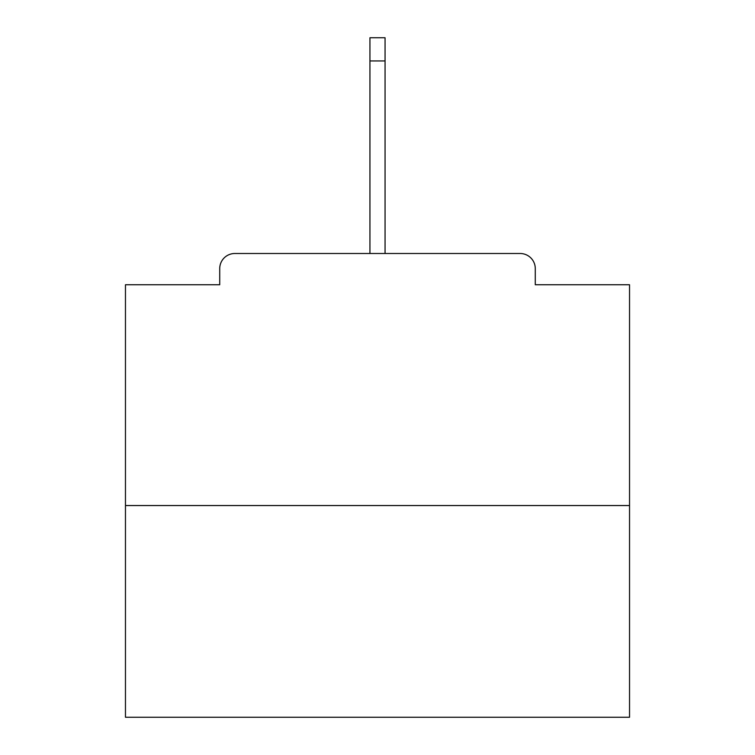 <?xml version="1.0" encoding="UTF-8"?>
<svg xmlns="http://www.w3.org/2000/svg" width="755" height="755" viewBox="0 0 755 755"><rect width="100%" height="100%" fill="white"/><g stroke="black" fill="none" stroke-linecap="round" stroke-linejoin="round"><path stroke-width="1.13" d="M535.276 284.748L535.276 268.62L535.276 284.748L629.538 284.748L629.538 717.25L125.462 717.25L125.462 284.748L219.724 284.748L219.724 268.62L219.724 284.748M629.538 505.539L125.462 505.539M535.276 268.62A15.119 15.119 0 0 0 520.157 253.501L234.843 253.501A15.119 15.119 0 0 0 219.724 268.62M520.157 253.501L456.133 253.501M298.867 253.501L234.843 253.501M385.059 60.938L369.941 60.938L369.941 37.75L385.059 37.75L385.059 253.501M369.941 60.938L369.941 253.501"/></g></svg>

